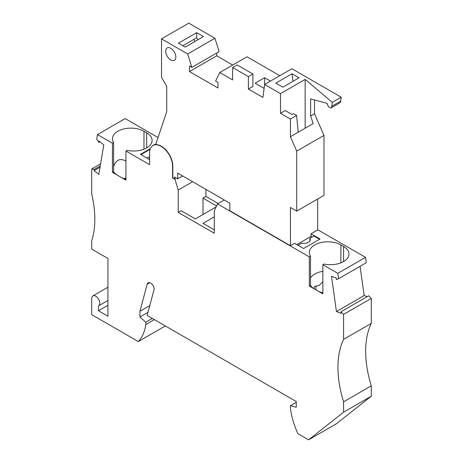 <?xml version="1.0" encoding="UTF-8"?>
<svg xmlns="http://www.w3.org/2000/svg" width="463" height="463" viewBox="0 0 463 463"><rect width="100%" height="100%" fill="white"/><g stroke="black" fill="none" stroke-linecap="round" stroke-linejoin="round"><path stroke-width="0.69" d="M216.551 205.931L203.002 198.106L203.002 214.496M214.265 216.84L203.002 223.34L214.265 229.845M317.444 290.718L314.742 289.155A18.479 10.666 180 0 1 310.939 285.966A18.479 10.666 180 0 1 310.505 285.358L310.505 256.224A18.479 10.666 180 0 1 309.33 252.474A18.479 10.666 180 0 1 320.737 242.618A18.479 10.666 180 0 1 340.878 244.933L343.581 246.495A18.479 10.666 180 0 1 348.992 254.037A18.479 10.666 180 0 1 324.025 264.026L322.856 264.703L322.856 293.837L317.444 290.718A18.479 10.666 180 0 0 322.856 292.882M317.67 199.021L317.67 229.972L311.026 233.809L320.037 239.012L303.589 248.509L294.578 243.306L290.411 245.714L290.411 207.47L296.719 211.116L296.719 151.123L290.411 136.718L298.213 132.215L296.604 115.449L293.449 113.632L291.991 114.471L285.231 110.57L280.497 113.302L290.411 119.026L296.604 115.449M192.637 181.722L178.22 190.044L174.985 179.331L172.589 177.948L172.589 166.24A16.251 9.382 -120 0 0 165.494 149.89A16.251 9.382 -120 0 0 152.975 145.538A16.251 9.382 -120 0 0 149.607 152.975L149.607 164.683L125.953 151.025L125.953 180.159L120.548 177.04A18.479 10.666 0 0 0 125.953 179.204M310.505 256.224L309.336 256.901L217.506 203.882L214.265 210.856L214.265 233.225L178.22 212.419L178.22 190.044M310.505 277.864A18.479 10.666 180 0 1 322.856 271.335M311.026 233.809L311.026 236.414L312.155 237.062M319.586 239.273L313.955 236.026L309.863 238.387L309.863 240.465A6.372 3.681 0 0 1 310.042 240.772M309.336 256.901L309.336 286.036L310.505 285.358M216.082 206.949L195.34 218.918L181.149 210.723L178.22 212.419M205.931 189.396L205.931 196.416L203.002 198.106M100.043 167.212L94.099 170.644L98.851 174.354L103.799 144.803L99.047 141.093L98.833 142.367L99.892 141.753M296.835 244.609L311.026 236.414M218.177 203.489L205.931 196.416M309.336 286.036L314.742 289.155M297.958 245.257L301.604 243.156A6.372 3.681 0 0 0 310.303 239.73A6.372 3.681 0 0 0 309.863 238.387M165.719 51.196A7.171 4.138 -120 0 0 168.845 58.407A7.171 4.138 -120 0 0 174.372 60.329A7.171 4.138 -120 0 0 175.853 57.047A7.171 4.138 -120 0 0 172.728 49.836A7.171 4.138 -120 0 0 167.201 47.915A7.171 4.138 -120 0 0 165.719 51.196M305.146 128.21L305.146 79.404L280.497 93.636L264.622 84.469L262.926 97.433L248.394 89.046L248.394 76.627L232.629 67.523L232.629 79.943L219.775 72.517L215.602 81.066L217.98 82.437L217.98 88.005L189.483 71.551L189.483 65.983L191.861 67.361L187.694 53.997L161.523 38.886L161.523 77.356L166.732 86.378L166.732 111.681L155.649 144.664A16.251 9.382 60 0 1 172.815 166.113L172.815 177.815L175.211 179.198L174.539 176.993L177.699 178.816L177.699 173.093L229.81 203.182L229.81 210.723L290.411 245.714M290.411 136.718L290.411 119.026M280.497 93.636L280.497 113.302M343.581 401.797A95.581 55.184 -120 0 1 343.581 339.362L371.291 323.365A95.581 55.184 -120 0 0 371.291 385.795L343.581 401.797L343.581 412.203L371.291 396.201L336.271 423.853L308.566 439.85L297.888 433.686A60.531 34.951 60 0 1 290.411 408.036L290.411 405.686L296.268 402.306M371.291 385.795L371.291 396.201M107.931 300.464L98.631 305.829A5.735 3.31 -120 0 1 98.469 305.916L98.469 310.748L107.931 316.212L107.931 258.464L91.709 249.094L91.709 240.772A95.581 55.184 -120 0 0 91.709 193.945L91.709 168.966L100.61 163.827M343.581 412.203L308.566 439.85M112.44 143.217L113.609 142.546L113.609 171.68L112.44 172.358L112.44 143.217L97.479 134.583L96.726 139.103L98.833 142.367M97.479 134.583L125.189 118.586L158.039 137.552M290.411 405.686L296.268 407.261L296.268 401.537L147.13 315.43L154.017 289.734A4.462 2.575 60 0 0 151.69 283.9A5.099 2.946 60 0 0 148.108 282.876A5.099 2.946 60 0 0 147.176 284.201L139.924 311.269L139.924 316.993L147.957 312.351M322.856 281.695L319.152 285.399L314.591 286.423L314.122 287.413L314.284 288.883M149.769 305.586L139.924 311.269M152.304 318.417L145.781 322.184L139.924 316.993M145.781 322.184L145.781 324.534L154.341 319.592M165.337 325.946L138.304 341.549A60.531 34.951 -120 0 0 145.781 324.534M138.304 341.549L91.709 314.649L91.709 298.525A5.735 3.31 -120 0 1 92.901 295.898A5.735 3.31 -120 0 1 98.631 299.208A5.735 3.31 -120 0 1 98.631 305.829M248.394 89.046L252.902 86.442L252.902 74.028L237.131 64.918L232.629 67.523M248.394 76.627L252.902 74.028M217.506 203.882L224.26 199.975M367.176 296.661L364.15 295.533L336.439 311.53L331.491 276.266L336.242 278.037L336.456 279.554L338.563 278.732L337.811 273.338L365.521 257.341L317.67 229.717M364.15 295.533L360.052 266.323M94.099 170.644L94.313 169.377L91.709 168.966M94.313 169.377L100.257 165.945M371.291 323.365L371.291 298.386L368.687 295.788L340.976 311.784L341.19 313.306L336.439 311.53M343.581 339.362L343.581 314.383L371.291 298.386M343.581 314.383L340.976 311.784M125.953 151.025L127.122 150.348A18.479 10.666 0 0 0 152.09 140.358A18.479 10.666 0 0 0 146.678 132.817L143.976 131.255A18.479 10.666 0 0 0 123.841 128.94A18.479 10.666 0 0 0 112.434 138.796A18.479 10.666 0 0 0 113.609 142.546M150.388 148.623L140.486 154.341L149.607 159.608M338.563 278.732L366.274 262.729L365.521 257.341M149.607 158.699L148.82 159.156M98.469 310.748L107.931 305.285M113.609 166.53C115.929 159.816 120.044 157.981 125.953 161.031M125.953 177.74L124.287 178.701M193.91 39.378A7.171 4.138 -120 0 0 195.068 41.404M191.861 67.361L219.121 51.619L214.954 38.261L188.782 23.15L161.523 38.886M232.727 65.04L216.742 55.815L216.742 52.99M279.808 75.706L247.034 56.781L219.775 72.517M264.622 84.469L291.881 68.732L341.196 97.201L332.289 102.346L331.878 106.235L331.138 107.873C329.506 108.157 328.122 106.64 326.994 103.318L310.632 98.885L310.632 116.022L314.516 113.782L314.516 99.939M331.138 107.873L339.778 102.884A4.468 2.581 60 0 0 340.693 101.148L341.196 97.201M314.516 113.782L323.978 135.387L323.978 195.374L296.719 211.116M112.44 172.358L120.548 177.04M298.213 132.215L313.191 123.569L310.632 116.022M113.609 171.68A18.479 10.666 0 0 0 117.845 175.477M264.113 88.364L255.154 83.19L264.616 77.732L270.461 81.1M264.616 77.732L264.616 84.526M150.145 149.283L140.937 154.601M337.811 273.338L322.856 264.703M177.699 178.816L182.654 175.957M296.719 151.123L323.978 135.387M305.146 79.404L332.289 102.346M275.815 83.126L282.829 87.177L299.052 77.813L292.037 73.762L275.815 83.126M187.694 53.997L214.954 38.261M203.454 36.565L196.694 32.659L178.446 43.198L185.206 47.099L203.454 36.565M196.694 32.659L196.694 37.769L182.868 45.75M197.869 39.789A7.171 4.138 -120 0 0 196.694 37.769M216.742 55.815L189.483 71.551M149.607 156.616L147.02 158.114M340.693 101.148L331.878 106.235M293.067 81.268L292.037 73.762M340.878 262.868L340.878 244.933M343.581 246.495L343.581 261.583M149.723 282.731L147.176 284.201M316.009 289.884L315.98 286.093M143.976 131.255L143.976 149.19M146.678 147.905L146.678 132.817M107.931 287.216L92.901 295.898M152.975 145.538L155.927 143.831"/></g></svg>
